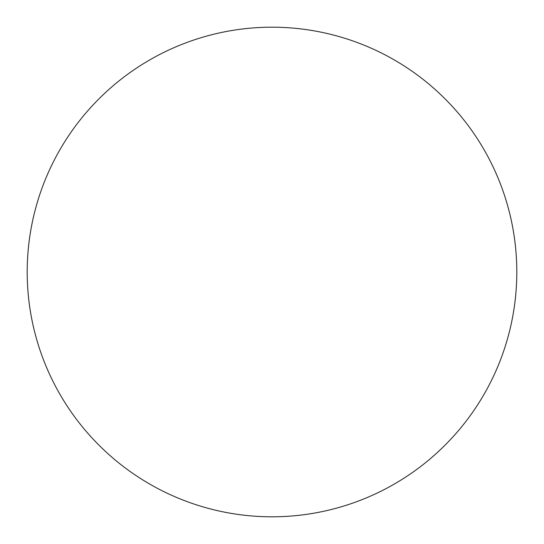 <?xml version="1.0" encoding="UTF-8"?>
<svg xmlns="http://www.w3.org/2000/svg" width="544" height="544" viewBox="0 0 544 544"><rect width="100%" height="100%" fill="white"/><g stroke="black" fill="none" stroke-linecap="round" stroke-linejoin="round"><path stroke-width="0.41" stroke-dasharray="2.72 2.04" d="M272 27.2A244.8 244.8 0 0 1 516.8 272A244.8 244.8 0 0 1 272 516.8A244.8 244.8 0 0 1 27.2 272A244.8 244.8 0 0 1 272 27.2M27.2 272A244.8 244.8 0 0 0 272 516.8A244.8 244.8 0 0 0 516.8 272A244.8 244.8 0 0 0 272 27.2A244.8 244.8 0 0 0 27.2 272"/><path stroke-width="0.82" d="M272 27.2A244.8 244.8 0 0 1 516.8 272A244.8 244.8 0 0 1 272 516.8A244.8 244.8 0 0 1 27.2 272A244.8 244.8 0 0 1 272 27.2M27.2 272A244.8 244.8 0 0 0 272 516.8A244.8 244.8 0 0 0 516.8 272A244.8 244.8 0 0 0 272 27.2A244.8 244.8 0 0 0 27.2 272"/></g></svg>
